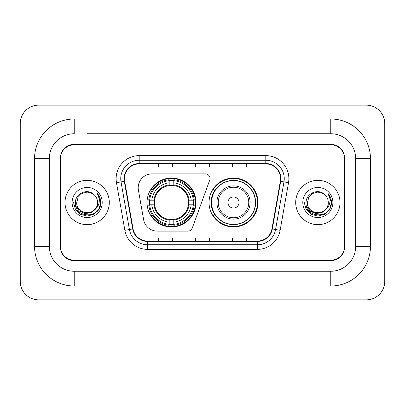 <?xml version="1.0" encoding="UTF-8"?>
<svg xmlns="http://www.w3.org/2000/svg" width="405" height="405" viewBox="0 0 405 405"><rect width="100%" height="100%" fill="white"/><g stroke="black" fill="none" stroke-linecap="round" stroke-linejoin="round"><path stroke-width="0.61" d="M138.191 187.738A13.841 13.841 0 0 0 138.404 190.137L143.608 219.667A13.841 13.841 0 0 0 157.241 231.108L187.935 231.108A4.612 4.612 0 0 0 192.269 228.071L209.734 180.083A4.612 4.612 0 0 0 205.401 173.892L152.032 173.892A13.841 13.841 0 0 0 138.191 187.738M209.051 202.5A24.452 24.452 0 0 0 233.508 226.952A24.452 24.452 0 0 0 257.96 202.5A24.452 24.452 0 0 0 233.508 178.048A24.452 24.452 0 0 0 209.051 202.5M147.04 202.5A24.452 24.452 0 0 0 171.492 226.952A24.452 24.452 0 0 0 195.949 202.5A24.452 24.452 0 0 0 171.492 178.048A24.452 24.452 0 0 0 147.04 202.5M149.237 204.808A22.376 22.376 0 0 1 149.237 200.191M214.918 214.959A22.376 22.376 0 0 1 214.918 190.041M87.151 133.751L330.769 133.751L87.151 133.751M370.448 158.669L355.681 158.669L355.681 246.331L355.681 158.669A24.918 24.918 0 0 0 330.769 133.751L330.769 118.989L74.231 118.989A39.68 39.68 0 0 0 34.552 158.669L34.552 246.331A39.68 39.68 0 0 0 74.231 286.011L330.769 286.011A39.68 39.68 0 0 0 370.448 246.331L370.448 158.669A39.68 39.68 0 0 0 330.769 118.989M330.769 286.011L330.769 271.249L74.231 271.249L330.769 271.249A24.918 24.918 0 0 0 355.681 246.331L370.448 246.331M34.552 246.331L49.319 246.331L49.319 158.669L49.319 246.331A24.918 24.918 0 0 0 74.231 271.249L74.231 286.011M330.769 144.828L74.231 144.828A13.841 13.841 0 0 0 60.391 158.669L60.391 246.331A13.841 13.841 0 0 0 74.231 260.172L330.769 260.172A13.841 13.841 0 0 0 344.609 246.331L344.609 158.669A13.841 13.841 0 0 0 330.769 144.828M74.231 118.989L74.231 133.751A24.918 24.918 0 0 0 49.319 158.669L34.552 158.669M384.75 123.601A18.458 18.458 0 0 0 366.292 105.148L38.708 105.148A18.458 18.458 0 0 0 20.25 123.601L20.25 281.399A18.458 18.458 0 0 0 38.708 299.852L366.292 299.852A18.458 18.458 0 0 0 384.75 281.399L384.75 123.601M344.609 158.669L344.609 158.208A13.841 13.841 0 0 0 330.769 144.362L74.231 144.362A13.841 13.841 0 0 0 60.391 158.208L60.391 158.669M60.391 246.331L60.391 246.792A13.841 13.841 0 0 0 74.231 260.638L330.769 260.638A13.841 13.841 0 0 0 344.609 246.792L344.609 246.331M65.008 202.5A22.148 22.148 0 0 0 87.151 224.648A22.148 22.148 0 0 0 109.299 202.5A22.148 22.148 0 0 0 87.151 180.352A22.148 22.148 0 0 0 65.008 202.5A22.148 22.148 0 0 0 87.151 224.648A22.148 22.148 0 0 0 109.299 202.5A22.148 22.148 0 0 0 87.151 180.352A22.148 22.148 0 0 0 65.008 202.5M295.701 202.5A22.148 22.148 0 0 0 317.849 224.648A22.148 22.148 0 0 0 339.992 202.5A22.148 22.148 0 0 0 317.849 180.352A22.148 22.148 0 0 0 295.701 202.5A22.148 22.148 0 0 0 317.849 224.648A22.148 22.148 0 0 0 339.992 202.5A22.148 22.148 0 0 0 317.849 180.352A22.148 22.148 0 0 0 295.701 202.5M124.431 178.691A14.762 14.762 0 0 1 139.198 163.929L265.801 163.929A14.762 14.762 0 0 1 280.341 181.258L271.947 228.871A14.762 14.762 0 0 1 257.408 241.071L147.592 241.071A14.762 14.762 0 0 1 133.053 228.871L124.659 181.258A14.762 14.762 0 0 1 124.431 178.691M124.062 178.691A15.132 15.132 0 0 0 124.294 181.319L132.688 228.936A15.132 15.132 0 0 0 147.592 241.441L257.408 241.441A15.132 15.132 0 0 0 272.312 228.936L280.705 181.319A15.132 15.132 0 0 0 265.801 163.559L139.198 163.559A15.132 15.132 0 0 0 124.062 178.691M116.478 182.701A23.07 23.07 0 0 1 139.198 155.621L265.801 155.621A23.07 23.07 0 0 1 288.522 182.701L280.128 230.313A23.07 23.07 0 0 1 257.408 249.379L147.592 249.379A23.07 23.07 0 0 1 124.872 230.313L116.478 182.701L121.024 181.896A18.458 18.458 0 0 1 139.198 160.238L265.801 160.238A18.458 18.458 0 0 1 283.976 181.896L275.582 229.513A18.458 18.458 0 0 1 257.408 244.762L147.592 244.762A18.458 18.458 0 0 1 129.418 229.513L121.024 181.896A18.458 18.458 0 0 1 120.741 178.691M60.391 158.208L60.391 246.792M344.609 246.792L344.609 158.208M195.58 163.929L195.58 167.052L209.42 167.052L209.42 163.929M158.669 163.929L158.669 167.052L172.51 167.052L172.51 163.929M232.49 163.929L232.49 167.052L246.331 167.052L246.331 163.929M209.42 241.071L209.42 237.948L195.58 237.948L195.58 241.071M172.51 241.071L172.51 237.948L158.669 237.948L158.669 241.071M246.331 241.071L246.331 237.948L232.49 237.948L232.49 241.071M95.145 209.203C89.606 216.685 76.18 211.896 76.722 202.5C76.084 215.956 98.223 215.956 97.58 202.5C98.223 215.956 76.084 215.956 76.722 202.5L78.119 197.286L81.937 193.469L87.151 192.071L92.365 193.469L93.985 194.618C87.581 187.91 75.259 193.438 75.376 202.5C74.201 218.599 100.308 219.024 100.734 203.285L100.754 202.5C100.713 199.078 99.579 196.076 97.337 193.489C99.043 196.278 99.64 199.285 99.139 202.5C98.653 205.234 97.322 207.471 95.145 209.203A10.429 10.429 0 0 0 97.58 202.5C98.223 215.956 76.084 215.956 76.722 202.5L78.119 197.286L81.937 193.469M97.58 202.5A10.429 10.429 0 0 0 93.985 194.618M95.808 208.641L91.1 212.716L84.928 213.577L79.248 211.01L75.7 205.882M72.11 202.5A15.046 15.046 0 0 0 87.151 217.546A15.046 15.046 0 0 0 102.197 202.5A15.046 15.046 0 0 0 87.151 187.454A15.046 15.046 0 0 0 72.11 202.5M97.337 193.489L100.749 202.895L100.116 198.379L100.749 202.895L100.116 198.379L100.749 202.895L97.438 193.605L100.749 202.895L97.438 193.605L100.754 202.5L98.931 209.299L93.955 214.28L87.151 216.103L80.352 214.28L75.37 209.299L73.548 202.5M97.438 193.605L100.749 202.905M188.411 204.808A17.071 17.071 0 0 0 173.801 185.586L173.801 184.903L173.801 185.586A17.071 17.071 0 0 0 154.578 204.808A17.071 17.071 0 0 0 188.411 204.808L189.089 204.808L188.411 204.808A17.071 17.071 0 0 1 173.801 219.414L173.801 222.203A19.84 19.84 0 0 0 191.201 204.808L194.263 204.808A22.888 22.888 0 0 1 173.801 225.266L173.801 224.34A21.961 21.961 0 0 0 193.337 204.808M149.698 204.808A21.916 21.916 0 0 1 149.698 200.191M173.801 180.706A21.916 21.916 0 0 0 169.189 180.706M193.291 200.191A21.916 21.916 0 0 1 193.291 204.808M194.263 200.191A22.888 22.888 0 0 0 173.801 179.734L173.801 180.66A21.961 21.961 0 0 1 193.337 200.191L194.263 200.191M148.726 204.808A22.888 22.888 0 0 0 169.189 225.266L169.189 224.34A21.961 21.961 0 0 1 149.653 204.808L148.726 204.808M193.337 200.191L191.201 200.191A19.84 19.84 0 0 0 173.801 182.797L173.801 180.66M173.801 224.34L173.801 222.203M149.653 204.808L151.789 204.808A19.84 19.84 0 0 0 169.189 222.203L169.189 224.34M173.801 182.797L173.801 184.903A17.749 17.749 0 0 1 189.089 200.191L191.201 200.191M191.201 204.808L189.089 204.808A17.749 17.749 0 0 1 173.801 220.097M169.189 222.203L169.189 219.414A17.071 17.071 0 0 1 154.578 204.808L151.789 204.808M188.411 200.191L189.089 200.191M173.801 224.294A21.916 21.916 0 0 1 169.189 224.294M169.189 179.734A22.888 22.888 0 0 0 148.726 200.191L149.653 200.191A21.961 21.961 0 0 1 169.189 180.66L169.189 179.734M169.189 180.66L169.189 182.797A19.84 19.84 0 0 0 151.789 200.191L149.653 200.191M169.189 185.586L169.189 182.797M151.789 200.191L153.9 200.191A17.749 17.749 0 0 1 169.189 184.903M169.189 219.414L169.189 220.097A17.749 17.749 0 0 1 153.9 204.808M152.295 190.041L150.989 190.041A23.991 23.991 0 0 1 195.488 202.5A23.991 23.991 0 0 1 150.989 214.959L152.295 214.959M239.041 202.5A5.538 5.538 0 0 0 233.508 196.962A5.538 5.538 0 0 0 227.969 202.5A5.538 5.538 0 0 0 233.508 208.038A5.538 5.538 0 0 0 239.041 202.5M250.118 202.5A16.61 16.61 0 0 0 233.508 185.89A16.61 16.61 0 0 0 216.898 202.5A16.61 16.61 0 0 0 233.508 219.11A16.61 16.61 0 0 0 250.118 202.5A16.61 16.61 0 0 1 233.508 219.11A16.61 16.61 0 0 1 216.898 202.5M255.423 202.5A21.916 21.916 0 0 0 233.508 180.584A21.916 21.916 0 0 0 211.587 202.5A21.916 21.916 0 0 0 233.508 224.416A21.916 21.916 0 0 0 255.423 202.5M257.499 202.5A23.991 23.991 0 0 1 213 214.959L215.222 214.959A22.123 22.123 0 0 0 255.626 202.551A22.123 22.123 0 0 0 215.222 190.041L213 190.041A23.991 23.991 0 0 1 257.499 202.5M328.278 202.5C328.916 215.956 306.777 215.956 307.42 202.5L308.818 197.286L312.635 193.469L317.849 192.071L323.063 193.469L324.683 194.618C318.279 187.91 305.957 193.438 306.074 202.5C304.899 218.599 331.007 219.024 331.427 203.285L331.452 202.5C331.411 199.078 330.272 196.076 328.035 193.489C329.736 196.278 330.338 199.285 329.832 202.5C329.346 205.234 328.015 207.471 325.843 209.203A10.429 10.429 0 0 0 328.278 202.5C328.916 215.956 306.777 215.956 307.42 202.5L308.818 197.286L312.635 193.469L317.849 192.071L323.063 193.469L324.683 194.618A10.429 10.429 0 0 1 328.278 202.5C328.916 215.956 306.777 215.956 307.42 202.5C306.874 211.896 320.304 216.685 325.843 209.203M326.506 208.641L321.793 212.716L315.627 213.577L309.947 211.01L306.398 205.882M302.803 202.5A15.046 15.046 0 0 0 317.849 217.546A15.046 15.046 0 0 0 332.89 202.5A15.046 15.046 0 0 0 317.849 187.454A15.046 15.046 0 0 0 302.803 202.5M328.035 193.489L331.442 202.895L330.809 198.379L331.442 202.895L330.809 198.379L331.442 202.895L328.136 193.605L331.442 202.895L328.136 193.605L331.452 202.5L329.63 209.299L324.648 214.28L317.849 216.103L311.045 214.28L306.069 209.299L304.246 202.5M328.136 193.605L331.442 202.905M265.801 155.621L265.801 163.559M121.024 181.896L124.294 181.319M147.592 249.379L147.592 241.441M257.408 241.441L257.408 249.379M272.312 228.936L280.128 230.313M124.872 230.313L132.688 228.936M280.705 181.319L288.522 182.701M139.198 155.621L139.198 163.559M193.494 204.808A22.123 22.123 0 0 0 193.494 200.191M173.801 180.498A22.123 22.123 0 0 0 169.189 180.498M169.189 224.502A22.123 22.123 0 0 0 173.801 224.502M248.766 202.5A15.258 15.258 0 0 0 233.508 187.242A15.258 15.258 0 0 0 218.244 202.5A15.258 15.258 0 0 0 233.508 217.758A15.258 15.258 0 0 0 248.766 202.5"/></g></svg>
